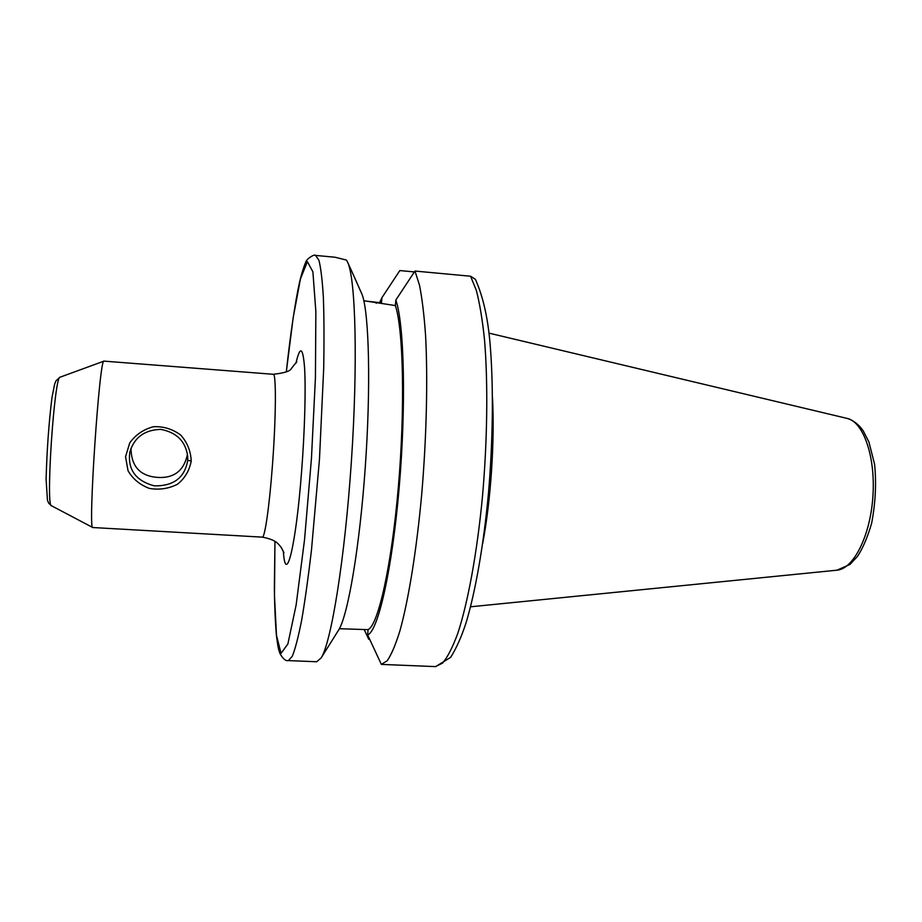 <?xml version="1.0" encoding="UTF-8"?>
<svg xmlns="http://www.w3.org/2000/svg" width="922" height="922" viewBox="0 0 922 922"><rect width="100%" height="100%" fill="white"/><g stroke="black" fill="none" stroke-linecap="round" stroke-linejoin="round"><path stroke-width="1.38" d="M187.731 460.343C184.78 477.665 173.636 486.171 154.297 485.859C135.661 480.788 127.513 469.529 129.852 452.057C134.22 437.443 144.535 429.883 160.785 429.375C176.724 432.441 185.691 441.431 187.696 456.367L187.731 460.343L191.223 461.012C190.773 451.077 187.27 442.422 180.7 435.046C172.483 429.007 163.378 426.241 153.375 426.736C143.452 429.422 135.592 434.792 129.772 442.825L125.542 456.701L128.031 470.716C132.733 478.887 139.833 484.776 149.318 488.395C159.114 490.101 168.461 488.741 177.37 484.315C184.792 478.426 189.413 470.658 191.223 461.012M131.028 448.207C131.155 466.348 140.04 476.086 157.65 477.423C174.085 478.38 184.02 470.681 187.466 454.327M92.845 527.534L92.776 527.522C87.809 531.36 99.553 356.653 103.967 361.124L273.258 374.286C276.335 372.857 276.058 418.346 272.359 466.359C269.328 506.927 264.752 538.183 262.309 537.134L92.845 527.534M339.377 628.712L368.074 629.657L367.636 634.912L381.351 664.393L435.645 666.618L450.639 657.363C456.402 648.258 461.588 636.583 466.209 622.35C475.568 591.014 483.658 544.81 488.441 493.57C492.855 442.053 493.535 389.718 490.492 349.058C488.499 320.51 483.462 297.253 475.372 279.285L470.554 276.22L414.969 271.056L395.826 300.053L395.365 305.574L363.821 300.733M369.687 639.349L368.742 639.303L364.155 629.484M288.309 660.601L316.672 661.754L321.121 657.974C331.217 642.542 344.84 559.089 351.386 461.334C357.978 363.579 355.65 279.043 347.709 262.401L346.476 260.085L335.055 257.238L315.555 255.417C314.621 253.734 306.104 259.07 305.804 262.251C305.551 262.113 301.897 271.725 299.466 282.662C295.501 300.18 290.303 334.536 286.327 371.808L293.161 317.767L300.468 278.836L307.383 261.664L312.892 271.806L315.854 311.578L315.439 377.398L311.44 458.649L304.537 539.704L296.135 604.982L287.871 643.994L281.06 653.318L276.496 635.373L274.479 595.808L274.952 541.341L274.364 588.766C274.618 607.494 275.332 623.284 276.485 636.145C278.502 651.059 278.525 648.685 279.896 653.398C282.904 658.792 285.716 661.189 288.309 660.601L292.286 656.291C295.224 649.03 298.348 636.975 301.667 620.137C305.009 600.637 308.282 577.31 311.463 550.169L319.473 459.179L323.714 367.947C324.187 340.621 324.071 317.064 323.357 297.299C322.331 280.161 320.844 267.795 318.908 260.211L315.555 255.417M338.339 630.498L338.674 629.968C347.917 615.539 359.649 547.299 365.273 467.154C370.944 387.021 369.134 314.091 362.219 294.763L352.838 273.73M368.074 629.657C378.135 625.312 391.608 565.993 398.362 486.897C405.184 407.881 403.352 329.223 395.365 305.574M367.636 634.912C378.02 631.42 392.104 570.165 399.157 487.715C406.279 405.334 404.239 323.599 395.826 300.053M381.351 664.393L387.194 660.774C391.343 654.758 395.584 644.789 399.918 630.855C408.561 599.853 416.652 549.996 421.78 493.489C426.586 436.613 427.9 378.527 425.561 335.205C424.12 314.863 422.092 298.163 419.475 285.105L414.969 271.056M364.639 300.929L381.489 302.865L381.927 297.691L399.825 270.572L414.404 271.921M482.679 543.484C490.85 500.565 494.837 441.108 492.486 397.486M381.927 297.691L379.576 302.693M60.103 377.179L56.035 380.728L54.663 384.059L51.966 397.589C48.854 422.806 46.895 450.051 46.1 479.336L47.448 500.312L48.728 503.262L51.459 505.74C45.524 507.296 54.433 374.839 60.103 377.179L103.967 361.124M283.319 551.102C285.636 586.657 295.801 547.795 301.575 471.776C304.733 431.185 305.885 389.372 304.583 367.89C302.958 346.891 300.076 345.347 295.939 363.256M435.484 666.606L442.618 663.068C447.608 657.132 452.656 647.267 457.761 633.472C467.869 602.792 477.008 553.384 482.402 497.35C487.404 440.935 488.095 383.275 484.557 340.195C482.471 319.946 479.717 303.315 476.305 290.28L470.554 276.22M376.199 303.303L376.268 302.404M847.214 418.438C853.495 420.374 858.831 424.523 863.246 430.885L868.916 441.984L874.575 464.227C876.499 482.955 875.531 502.582 871.67 523.097C867.579 537.249 862.819 548.371 857.402 556.473L849.98 564.448L837.003 570.188C853.518 568.989 870.345 535.913 872.904 496.382C875.658 456.874 863.418 421.838 847.214 418.438L488.948 333.119M51.459 505.74L92.776 527.522M273.258 374.286C284.218 373.076 290.246 371.174 291.34 368.546L296.826 361.631M283.976 552.82L281.256 547.484C278.686 544.614 277.015 539.854 262.309 537.134M354.855 278.156L347.709 262.401M338.674 629.968L321.121 657.974M837.003 570.188L470.554 606.791"/></g></svg>
